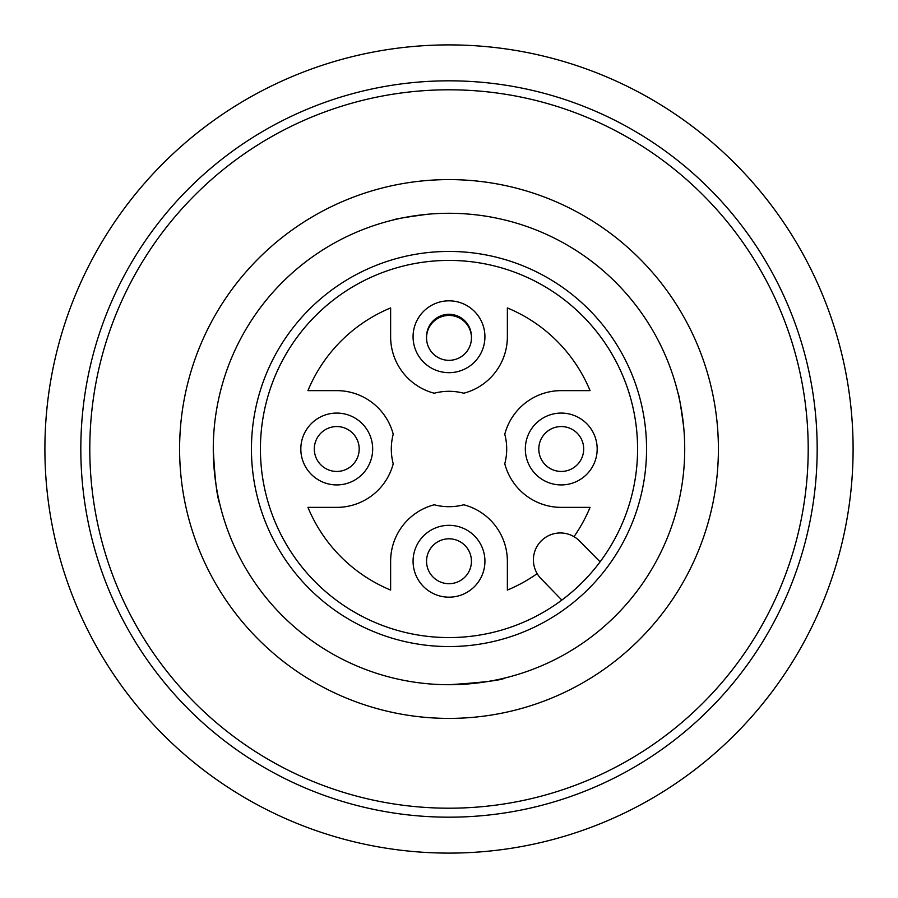 <?xml version="1.0" encoding="UTF-8"?>
<svg xmlns="http://www.w3.org/2000/svg" width="898" height="898" viewBox="0 0 898 898"><rect width="100%" height="100%" fill="white"/><g stroke="black" fill="none" stroke-linecap="round" stroke-linejoin="round"><path stroke-width="1.35" d="M219.786 504.036C216.901 496.426 214.734 478.073 213.275 449M677.945 392.875C678.854 394.02 680.785 405.548 683.737 427.47M392.875 220.055C394.02 219.146 405.548 217.215 427.47 214.263L409.185 216.665M505.125 677.945C501.791 680.235 483.079 682.491 449 684.725M449 808.2A359.2 359.2 0 0 1 137.922 269.4A359.2 359.2 0 0 1 760.078 269.4A359.2 359.2 0 0 1 449 808.2M449 718.4A269.4 269.4 0 0 1 179.6 449A269.4 269.4 0 0 1 449 179.6A269.4 269.4 0 0 1 718.4 449A269.4 269.4 0 0 1 449 718.4M449 817.18A368.18 368.18 0 0 1 80.82 449A368.18 368.18 0 0 1 449 80.82A368.18 368.18 0 0 1 817.18 449A368.18 368.18 0 0 1 449 817.18M426.561 337.311A22.45 22.45 0 0 1 449 314.3A22.45 22.45 0 0 1 471.439 337.311M484.909 337.648A35.92 35.92 0 0 0 435.676 303.389A35.92 35.92 0 0 0 423.598 362.152A35.92 35.92 0 0 0 484.909 337.648M362.152 423.598A35.92 35.92 0 0 0 311.348 423.598A35.92 35.92 0 0 0 311.348 474.402A35.92 35.92 0 0 0 362.152 474.402A35.92 35.92 0 0 0 362.152 423.598M315.658 582.342A188.58 188.58 0 0 0 631.159 497.806A188.58 188.58 0 0 0 400.194 266.841A188.58 188.58 0 0 0 315.658 582.342M573.979 536.667A152.66 152.66 0 0 0 590.065 507.37L561.25 507.37A58.37 58.37 0 0 1 504.777 463.761A57.697 57.697 0 0 0 504.777 434.239A58.37 58.37 0 0 1 561.25 390.63L590.065 390.63A152.66 152.66 0 0 0 507.37 307.935L507.37 336.75A58.37 58.37 0 0 1 463.761 393.223A57.697 57.697 0 0 0 434.239 393.223A58.37 58.37 0 0 1 390.63 336.75L390.63 307.935A152.66 152.66 0 0 0 307.935 390.63L336.75 390.63A58.37 58.37 0 0 1 393.223 434.239A57.697 57.697 0 0 0 393.223 463.761A58.37 58.37 0 0 1 336.75 507.37L307.935 507.37A152.66 152.66 0 0 0 390.63 590.065L390.63 561.25A58.37 58.37 0 0 1 434.239 504.777A57.697 57.697 0 0 0 463.761 504.777A58.37 58.37 0 0 1 507.37 561.25L507.37 590.065A152.66 152.66 0 0 0 537.161 573.631M464.872 577.122A22.45 22.45 0 0 1 433.128 577.122A22.45 22.45 0 0 1 433.128 545.378A22.45 22.45 0 0 1 464.872 545.378A22.45 22.45 0 0 1 464.872 577.122M577.122 464.872A22.45 22.45 0 0 1 545.378 464.872A22.45 22.45 0 0 1 545.378 433.128A22.45 22.45 0 0 1 577.122 433.128A22.45 22.45 0 0 1 577.122 464.872M464.872 353.756A22.45 22.45 0 0 1 433.128 353.756A22.45 22.45 0 0 1 433.128 322A22.45 22.45 0 0 1 464.872 322A22.45 22.45 0 0 1 464.872 353.756M352.622 464.872A22.45 22.45 0 0 1 320.878 464.872A22.45 22.45 0 0 1 320.878 433.128A22.45 22.45 0 0 1 352.622 433.128A22.45 22.45 0 0 1 352.622 464.872A22.45 22.45 0 0 1 320.878 464.872A22.45 22.45 0 0 1 320.878 433.128A22.45 22.45 0 0 1 352.622 433.128A22.45 22.45 0 0 1 352.622 464.872M615.68 282.32A235.725 235.725 0 0 1 510.008 676.688A235.725 235.725 0 0 1 221.312 387.992A235.725 235.725 0 0 1 615.68 282.32M423.598 586.652A35.92 35.92 0 0 0 474.402 586.652A35.92 35.92 0 0 0 474.402 535.848A35.92 35.92 0 0 0 423.598 535.848A35.92 35.92 0 0 0 423.598 586.652M535.848 474.402A35.92 35.92 0 0 0 586.652 474.402A35.92 35.92 0 0 0 586.652 423.598A35.92 35.92 0 0 0 535.848 423.598A35.92 35.92 0 0 0 535.848 474.402M600.089 561.845L579.524 540.989A26.94 26.94 0 0 0 541.494 540.652A26.94 26.94 0 0 0 541.023 578.671L561.845 600.089M853.1 449A404.1 404.1 0 0 1 246.95 798.962A404.1 404.1 0 0 1 246.95 99.038A404.1 404.1 0 0 1 853.1 449M309.305 588.695A197.56 197.56 0 0 0 639.825 500.13A197.56 197.56 0 0 0 397.87 258.175A197.56 197.56 0 0 0 309.305 588.695"/></g></svg>
